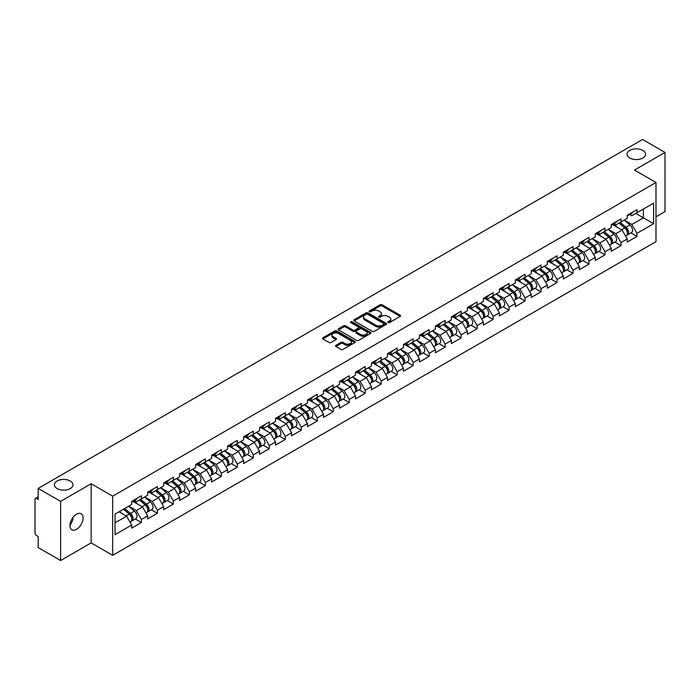<?xml version="1.0" encoding="UTF-8"?>
<svg xmlns="http://www.w3.org/2000/svg" width="700" height="700" viewBox="0 0 700 700"><rect width="100%" height="100%" fill="white"/><g stroke="black" fill="none" stroke-linecap="round" stroke-linejoin="round"><path stroke-width="1.05" d="M629.746 157.99A9.275 5.355 180 0 1 627.034 154.201A9.275 5.355 180 0 1 632.756 149.258A9.275 5.355 180 0 1 642.863 150.421A9.275 5.355 180 0 1 645.584 154.201A9.275 5.355 180 0 1 639.861 159.154A9.275 5.355 180 0 1 629.746 157.99M57.137 488.582A9.275 5.355 180 0 1 54.416 484.802A9.275 5.355 180 0 1 60.139 479.85A9.275 5.355 180 0 1 70.254 481.014A9.275 5.355 180 0 1 72.966 484.802A9.275 5.355 180 0 1 67.244 489.746A9.275 5.355 180 0 1 57.137 488.582M388.098 322.569A0.997 0.578 0 0 0 389.506 322.569L400.19 316.391A1.426 0.823 0 0 0 400.61 315.814A1.426 0.823 0 0 0 400.19 315.236L382.086 304.78A1.426 0.823 0 0 0 380.074 304.78L369.39 310.949A0.997 0.578 0 0 0 370.799 311.762L372.181 310.966A4.55 2.625 0 0 1 378.621 310.966L380.126 311.841A4.55 2.625 0 0 1 381.456 313.696A4.55 2.625 0 0 1 380.126 315.551L378.744 316.356A0.997 0.578 0 0 0 380.152 317.161L381.535 316.365A4.55 2.625 0 0 1 387.975 316.365L389.48 317.24A4.55 2.625 0 0 1 390.81 319.095A4.55 2.625 0 0 1 389.48 320.95L388.098 321.755A0.997 0.578 0 0 0 388.098 322.569L388.098 321.755M72.809 517.65L72.966 519.733L69.947 525.901M76.501 514.202A9.275 5.355 -60 0 1 81.139 513.747A9.275 5.355 -60 0 1 82.556 521.176A9.275 5.355 -60 0 1 76.501 529.349A9.275 5.355 -60 0 1 71.864 529.812A9.275 5.355 -60 0 1 70.446 522.375A9.275 5.355 -60 0 1 76.501 514.202M335.921 345.319A1.426 0.823 0 0 0 335.501 345.896A1.426 0.823 0 0 0 335.921 346.474L340.996 349.405A1.426 0.823 0 0 0 343.009 349.405L354.882 342.554A1.426 0.823 0 0 0 355.294 341.976A1.426 0.823 0 0 0 354.882 341.399L336.779 330.942A1.426 0.823 0 0 0 334.766 330.942L322.892 337.794A1.426 0.823 0 0 0 322.481 338.371A1.426 0.823 0 0 0 322.892 338.957L329.026 342.501A1.426 0.823 0 0 0 331.039 342.501L336.123 339.57A1.426 0.823 0 0 0 336.534 338.984A1.426 0.823 0 0 0 336.123 338.406L333.078 336.648A3.806 2.196 0 0 1 331.966 335.099A3.806 2.196 0 0 1 334.311 333.069A3.806 2.196 0 0 1 338.459 333.541L350.376 340.419A3.806 2.196 0 0 1 351.496 341.976A3.806 2.196 0 0 1 349.142 344.006A3.806 2.196 0 0 1 344.995 343.534L343.009 342.379A1.426 0.823 0 0 0 340.996 342.379L335.921 345.319L335.921 346.474M91.157 483.735L60.62 501.366L38.176 488.407L642.556 139.475L665 152.425L634.462 170.056L655.979 182.481L112.674 496.16L91.157 483.735L91.157 542.894L112.674 555.319L112.674 496.16M372.277 331.345A1.426 0.823 0 0 0 374.29 331.345L386.164 324.494A1.426 0.823 0 0 0 386.575 323.916A1.426 0.823 0 0 0 386.164 323.339L368.06 312.882A1.426 0.823 0 0 0 366.047 312.882L354.174 319.734A1.426 0.823 0 0 0 353.762 320.311A1.426 0.823 0 0 0 354.174 320.898L372.277 331.345M351.102 322.779A0.997 0.578 0 0 1 352.118 322.919L352.118 321.738L370.519 332.369A1.426 0.823 0 0 1 370.939 332.946A1.426 0.823 0 0 1 370.519 333.524L358.654 340.375A1.426 0.823 0 0 1 356.641 340.375L338.537 329.928L343.613 327.014L343.613 325.832L338.537 328.764A1.426 0.823 0 0 0 338.118 329.341A1.426 0.823 0 0 0 338.537 329.928L338.537 328.764M343.613 327.014A1.426 0.823 0 0 1 345.625 327.014L345.625 325.832A1.426 0.823 0 0 0 343.613 325.832M345.625 325.832L352.966 330.067A1.426 0.823 0 0 0 354.979 330.067L358.348 328.125A1.426 0.823 0 0 0 358.767 327.547A1.426 0.823 0 0 0 358.348 326.961L350.709 322.551A0.997 0.578 0 0 1 352.118 321.738M112.674 555.319L655.979 241.649L655.979 182.481M135.336 519.006L141.418 522.515L141.418 519.444L136.29 510.562L128.713 506.188M141.418 522.515L131.679 528.133L131.679 525.061L115.028 534.678L115.028 514.089L131.679 504.472L131.679 501.392L141.418 495.775L141.418 498.855L147.665 495.241L147.665 492.17L157.404 486.544L157.404 489.624L163.651 486.01L163.651 482.939L173.39 477.312L173.39 480.392L179.638 476.787L179.638 473.707L189.376 468.09L189.376 471.161L195.624 467.556L195.624 464.476L205.362 458.859L205.362 461.93L211.61 458.325L211.61 455.245L221.349 449.627L221.349 452.707L227.596 449.094L227.596 446.023L237.335 440.396L237.335 443.476L243.582 439.863L243.582 436.791L253.321 431.174L253.321 434.245L259.569 430.64L259.569 427.56L269.299 421.942L269.299 425.014L275.555 421.409L275.555 418.329L285.285 412.711L285.285 415.791L291.541 412.178L291.541 409.106L301.271 403.48L301.271 406.56L307.527 402.946L307.527 399.875L317.257 394.249L317.257 397.329L323.514 393.724L323.514 390.644L333.244 385.026L333.244 388.098L339.5 384.493L339.5 381.412L349.23 375.795L349.23 378.875L355.486 375.261L355.486 372.181L365.216 366.564L365.216 369.644L371.464 366.03L371.464 362.959L381.203 357.332L381.203 360.412L387.45 356.808L387.45 353.727L397.189 348.11L397.189 351.181L403.436 347.576L403.436 344.496L413.175 338.879L413.175 341.95L419.422 338.345L419.422 335.265L429.161 329.648L429.161 332.727L435.409 329.114L435.409 326.043L445.148 320.416L445.148 323.496L451.395 319.882L451.395 316.811L461.134 311.194L461.134 314.265L467.381 310.66L467.381 307.58L477.12 301.963L477.12 305.034L483.367 301.429L483.367 298.349L493.106 292.731L493.106 295.811L499.354 292.197L499.354 289.126L509.093 283.5L509.093 286.58L515.34 282.966L515.34 279.895L525.07 274.269L525.07 277.349L531.326 273.744L531.326 270.664L541.056 265.046L541.056 268.118L547.312 264.512L547.312 261.433L557.043 255.815L557.043 258.886L563.299 255.281L563.299 252.201L573.029 246.584L573.029 249.664L579.285 246.05L579.285 242.979L589.015 237.352L589.015 240.432L595.271 236.828L595.271 233.748L605.001 228.13L605.001 231.201L611.258 227.596L611.258 224.516L620.988 218.899L620.988 221.97L627.235 218.365L627.235 215.285L636.974 209.668L636.974 212.748L653.625 203.131L653.625 223.72L636.974 233.336L631.846 224.455L624.269 220.08M630.892 232.899L636.974 236.407L636.974 233.336M636.974 236.407L627.235 242.034L627.235 238.954L620.988 242.559L615.869 233.686L608.282 229.311M614.906 242.13L620.988 245.639L620.988 242.559M620.988 245.639L611.258 251.256L611.258 248.185L605.001 251.79L599.883 242.918L592.296 238.543M598.92 251.361L605.001 254.87L605.001 251.79M605.001 254.87L595.271 260.488L595.271 257.408L589.015 261.021L583.896 252.149L576.31 247.765M582.934 260.584L589.015 264.101L589.015 261.021M589.015 264.101L579.285 269.719L579.285 266.639L573.029 270.252L567.91 261.371L560.324 256.996M566.947 269.815L573.029 273.324L573.029 270.252M573.029 273.324L563.299 278.95L563.299 275.87L557.043 279.475L551.924 270.602L544.337 266.227M550.961 279.046L557.043 282.555L557.043 279.475M557.043 282.555L547.312 288.172L547.312 285.101L541.056 288.706L535.938 279.834L528.351 275.459M534.984 288.277L541.056 291.786L541.056 288.706M541.056 291.786L531.326 297.404L531.326 294.332L525.07 297.938L519.951 289.065L512.365 284.681M518.997 297.5L525.07 301.017L525.07 297.938M525.07 301.017L515.34 306.635L515.34 303.555L509.093 307.169L503.965 298.296L496.379 293.912M503.011 306.731L509.093 310.24L509.093 307.169M509.093 310.24L499.354 315.866L499.354 312.786L493.106 316.4L487.979 307.519L480.392 303.144M487.025 315.963L493.106 319.471L493.106 316.4M493.106 319.471L483.367 325.089L483.367 322.017L477.12 325.623L471.992 316.75L464.406 312.375M471.039 325.194L477.12 328.703L477.12 325.623M477.12 328.703L467.381 334.32L467.381 331.249L461.134 334.854L456.006 325.981L448.429 321.606M455.052 334.425L461.134 337.934L461.134 334.854M461.134 337.934L451.395 343.551L451.395 340.471L445.148 344.085L440.02 335.213L432.442 330.829M439.066 343.648L445.148 347.156L445.148 344.085M445.148 347.156L435.409 352.783L435.409 349.703L429.161 353.316L424.034 344.435L416.456 340.06M423.08 352.879L429.161 356.387L429.161 353.316M429.161 356.387L419.422 362.014L419.422 358.934L413.175 362.539L408.047 353.666L400.47 349.291M407.094 362.11L413.175 365.619L413.175 362.539M413.175 365.619L403.436 371.236L403.436 368.165L397.189 371.77L392.061 362.898L384.484 358.523M391.108 371.341L397.189 374.85L397.189 371.77M397.189 374.85L387.45 380.467L387.45 377.396L381.203 381.001L376.075 372.129L368.498 367.745M375.121 380.564L381.203 384.081L381.203 381.001M381.203 384.081L371.464 389.699L371.464 386.619L365.216 390.233L360.098 381.36L352.511 376.976M359.135 389.795L365.216 393.304L365.216 390.233M365.216 393.304L355.486 398.93L355.486 395.85L349.23 399.464L344.111 390.582L336.525 386.207M343.149 399.026L349.23 402.535L349.23 399.464M349.23 402.535L339.5 408.152L339.5 405.081L333.244 408.686L328.125 399.814L320.539 395.439M327.162 408.257L333.244 411.766L333.244 408.686M333.244 411.766L323.514 417.384L323.514 414.312L317.257 417.918L312.139 409.045L304.553 404.661M311.176 417.48L317.257 420.998L317.257 417.918M317.257 420.998L307.527 426.615L307.527 423.535L301.271 427.149L296.152 418.276L288.566 413.892M295.199 426.711L301.271 430.22L301.271 427.149M301.271 430.22L291.541 435.846L291.541 432.766L285.285 436.38L280.166 427.499L272.58 423.124M279.213 435.942L285.285 439.451L285.285 436.38M285.285 439.451L275.555 445.078L275.555 441.998L269.299 445.602L264.18 436.73L256.594 432.355M263.226 445.174L269.299 448.683L269.299 445.602M269.299 448.683L259.569 454.3L259.569 451.229L253.321 454.834L248.194 445.961L240.608 441.586M247.24 454.405L253.321 457.914L253.321 454.834M253.321 457.914L243.582 463.531L243.582 460.451L237.335 464.065L232.207 455.192L224.621 450.809M231.254 463.627L237.335 467.145L237.335 464.065M237.335 467.145L227.596 472.762L227.596 469.683L221.349 473.296L216.221 464.415L208.635 460.04M215.268 472.859L221.349 476.367L221.349 473.296M221.349 476.367L211.61 481.994L211.61 478.914L205.362 482.519L200.235 473.646L192.657 469.271M199.281 482.09L205.362 485.599L205.362 482.519M205.362 485.599L195.624 491.216L195.624 488.145L189.376 491.75L184.249 482.877L176.671 478.502M183.295 491.321L189.376 494.83L189.376 491.75M189.376 494.83L179.638 500.448L179.638 497.376L173.39 500.981L168.263 492.109L160.685 487.725M167.309 500.544L173.39 504.061L173.39 500.981M173.39 504.061L163.651 509.679L163.651 506.599L157.404 510.213L152.276 501.34L144.699 496.956M151.322 509.775L157.404 513.284L157.404 510.213M157.404 513.284L147.665 518.91L147.665 515.83L141.418 519.444M134.312 500.666L136.29 501.812L141.418 498.855M136.29 510.562L142.546 506.957L132.982 501.436M147.665 515.83L142.546 506.957M150.299 491.435L152.276 492.581L157.404 489.624M152.276 501.34L158.532 497.726L148.969 492.205M163.651 506.599L158.532 497.726M166.285 482.204L168.263 483.35L173.39 480.392M168.263 492.109L174.519 488.495L164.955 482.974M179.638 497.376L174.519 488.495M182.271 472.981L184.249 474.119L189.376 471.161M184.249 482.877L190.505 479.273L180.941 473.751M195.624 488.145L190.505 479.273M198.258 463.75L200.235 464.896L205.362 461.93M200.235 473.646L206.491 470.041L196.928 464.52M211.61 478.914L206.491 470.041M214.244 454.519L216.221 455.665L221.349 452.707M216.221 464.415L222.477 460.81L212.905 455.289M227.596 469.683L222.477 460.81M230.23 445.287L232.207 446.434L237.335 443.476M232.207 455.192L238.455 451.579L228.891 446.058M243.582 460.451L238.455 451.579M246.216 436.065L248.194 437.203L253.321 434.245M248.194 445.961L254.441 442.348L244.877 436.826M259.569 451.229L254.441 442.348M262.203 426.834L264.18 427.971L269.299 425.014M264.18 436.73L270.428 433.125L260.864 427.604M275.555 441.998L270.428 433.125M278.18 417.602L280.166 418.749L285.285 415.791M280.166 427.499L286.414 423.894L276.85 418.373M291.541 432.766L286.414 423.894M294.166 408.371L296.152 409.517L301.271 406.56M296.152 418.276L302.4 414.662L292.836 409.141M307.527 423.535L302.4 414.662M310.152 399.14L312.139 400.286L317.257 397.329M312.139 409.045L318.386 405.431L308.822 399.91M323.514 414.312L318.386 405.431M326.139 389.918L328.125 391.055L333.244 388.098M328.125 399.814L334.373 396.209L324.809 390.688M339.5 405.081L334.373 396.209M342.125 380.686L344.111 381.832L349.23 378.875M344.111 390.582L350.359 386.977L340.795 381.456M355.486 395.85L350.359 386.977M358.111 371.455L360.098 372.601L365.216 369.644M360.098 381.36L366.345 377.746L356.781 372.225M371.464 386.619L366.345 377.746M374.098 362.224L376.075 363.37L381.203 360.412M376.075 372.129L382.331 368.515L372.767 362.994M387.45 377.396L382.331 368.515M390.084 353.001L392.061 354.139L397.189 351.181M392.061 362.898L398.317 359.293L388.754 353.762M403.436 368.165L398.317 359.293M406.07 343.77L408.047 344.916L413.175 341.95M408.047 353.666L414.304 350.061L404.74 344.54M419.422 358.934L414.304 350.061M422.056 334.539L424.034 335.685L429.161 332.727M424.034 344.435L430.29 340.83L420.726 335.309M435.409 349.703L430.29 340.83M438.043 325.308L440.02 326.454L445.148 323.496M440.02 335.213L446.276 331.599L436.713 326.078M451.395 340.471L446.276 331.599M454.029 316.076L456.006 317.223L461.134 314.265M456.006 325.981L462.262 322.368L452.699 316.846M467.381 331.249L462.262 322.368M470.015 306.854L471.992 307.991L477.12 305.034M471.992 316.75L478.24 313.145L468.676 307.624M483.367 322.017L478.24 313.145M486.001 297.623L487.979 298.769L493.106 295.811M487.979 307.519L494.226 303.914L484.662 298.392M499.354 312.786L494.226 303.914M501.988 288.391L503.965 289.537L509.093 286.58M503.965 298.296L510.213 294.683L500.649 289.161M515.34 303.555L510.213 294.683M517.974 279.16L519.951 280.306L525.07 277.349M519.951 289.065L526.199 285.451L516.635 279.93M531.326 294.332L526.199 285.451M533.951 269.938L535.938 271.075L541.056 268.118M535.938 279.834L542.185 276.229L532.621 270.707M547.312 285.101L542.185 276.229M549.938 260.706L551.924 261.852L557.043 258.886M551.924 270.602L558.171 266.998L548.608 261.476M563.299 275.87L558.171 266.998M565.924 251.475L567.91 252.621L573.029 249.664M567.91 261.371L574.157 257.766L564.594 252.245M579.285 266.639L574.157 257.766M581.91 242.244L583.896 243.39L589.015 240.432M583.896 252.149L590.144 248.535L580.58 243.014M595.271 257.408L590.144 248.535M597.896 233.021L599.883 234.159L605.001 231.201M599.883 242.918L606.13 239.312L596.566 233.782M611.258 248.185L606.13 239.312M613.883 223.79L615.869 224.928L620.988 221.97M615.869 233.686L622.116 230.081L612.553 224.56M627.235 238.954L622.116 230.081M629.869 214.559L631.846 215.705L636.974 212.748M631.846 224.455L643.379 217.805L643.379 209.046L653.625 203.131M635.793 213.421L653.625 223.72M655.979 216.799L665 211.593L665 152.425M60.62 501.366L60.62 560.525L38.176 547.575L38.176 536.506L36.54 535.561A2.17 1.251 -120 0 1 35 532.901L35 499.415A2.17 1.251 -120 0 1 35.446 498.418A2.17 1.251 -120 0 1 36.54 498.523L38.176 499.476L38.176 488.407M60.62 560.525L91.157 542.894M115.028 522.839L126.56 516.189L118.974 511.805M131.679 525.061L126.56 516.189M388.491 322.709L389.48 322.14A4.55 2.625 0 0 0 390.81 320.276L390.81 319.095M381.456 313.696L381.456 314.877A4.55 2.625 0 0 1 380.126 316.733L379.137 317.301M400.19 315.236L400.19 316.391L382.086 305.961A1.426 0.823 0 0 0 380.074 305.961L369.784 311.902M386.146 324.511L368.06 314.064A1.426 0.823 0 0 0 366.047 314.064L354.191 320.906M383.644 324.319A0.997 0.578 0 0 0 383.644 323.505L367.754 314.335A0.997 0.578 0 0 0 366.345 314.335L364.884 315.175A4.55 2.625 0 0 0 363.554 317.03A4.55 2.625 0 0 0 364.884 318.894L375.751 325.168A4.55 2.625 0 0 0 382.191 325.168L383.644 324.319L383.644 325.509A0.997 0.578 0 0 0 383.941 325.098L383.941 323.916M363.554 317.03L363.554 318.22A4.55 2.625 0 0 0 364.884 320.075L364.884 318.894M383.644 325.509L382.191 326.349A4.55 2.625 0 0 1 375.751 326.349L364.884 320.075M345.625 327.014L352.966 331.257A1.426 0.823 0 0 0 354.979 331.257L358.348 329.306A1.426 0.823 0 0 0 358.767 328.729L358.767 327.547M352.118 322.919L370.501 333.541M360.588 334.469A3.806 2.196 0 0 0 364.735 334.95A3.806 2.196 0 0 0 367.08 332.92A3.806 2.196 0 0 0 365.969 331.363L361.769 328.939A1.426 0.823 0 0 0 359.756 328.939L356.387 330.881A1.426 0.823 0 0 0 355.967 331.467A1.426 0.823 0 0 0 356.387 332.045L360.588 334.469L360.588 335.65A3.806 2.196 0 0 0 364.735 336.131A3.806 2.196 0 0 0 367.08 334.101L367.08 332.92M355.967 331.467L355.967 332.649A1.426 0.823 0 0 0 356.387 333.226L356.387 332.045M360.588 335.65L356.387 333.226M351.496 341.976L351.496 343.158A3.806 2.196 0 0 1 349.142 345.188A3.806 2.196 0 0 1 344.995 344.715L343.009 343.569A1.426 0.823 0 0 0 340.996 343.569L335.939 346.491M331.966 335.099L331.966 336.28A3.806 2.196 0 0 0 333.078 337.829L333.078 336.648M336.105 339.579L333.078 337.829M354.865 342.571L336.779 332.124A1.426 0.823 0 0 0 334.766 332.124L322.91 338.966M626.019 228.9L625.301 228.489M626.938 234.999A4.786 2.765 -120 0 0 627.629 234.78A4.786 2.765 -120 0 0 628.495 231.438A4.786 2.765 -120 0 0 626.001 227.273L620.235 222.407M627.629 234.78L631.575 232.505A4.786 2.765 -120 0 0 632.433 229.162A4.786 2.765 -120 0 0 629.947 224.998L624.181 220.133M619.124 223.055L625.704 228.602A2.896 1.671 60 0 1 627.27 232.172M625.529 235.996L626.404 235.489A4.786 2.765 -120 0 0 627.261 232.155A4.786 2.765 -120 0 0 624.767 227.981L619.001 223.116M617.339 227.325L613.445 224.035M628.521 214.55A4.786 2.765 60 0 1 627.629 215.854A4.786 2.765 60 0 1 627.235 216.011M632.468 212.266A4.786 2.765 60 0 1 631.575 213.57L627.629 215.854M610.032 238.131L609.315 237.72M610.951 244.23A4.786 2.765 -120 0 0 611.642 244.011A4.786 2.765 -120 0 0 612.509 240.669A4.786 2.765 -120 0 0 610.015 236.504L604.249 231.639M611.642 244.011L615.589 241.736A4.786 2.765 -120 0 0 616.455 238.394A4.786 2.765 -120 0 0 613.961 234.229L608.195 229.364M603.137 232.277L609.718 237.834A2.896 1.671 60 0 1 611.284 241.404M609.543 245.227L610.418 244.72A4.786 2.765 -120 0 0 611.275 241.377A4.786 2.765 -120 0 0 608.781 237.213L603.015 232.348M601.352 236.547L597.468 233.266M594.046 247.362L593.329 246.943M594.965 253.461A4.786 2.765 -120 0 0 595.656 253.243A4.786 2.765 -120 0 0 596.523 249.9A4.786 2.765 -120 0 0 594.029 245.735L588.262 240.87M595.656 253.243L599.602 250.968A4.786 2.765 -120 0 0 600.469 247.625A4.786 2.765 -120 0 0 597.975 243.46L592.209 238.586M587.151 241.509L593.731 247.056A2.896 1.671 60 0 1 595.298 250.626M593.556 254.45L594.431 253.951A4.786 2.765 -120 0 0 595.289 250.609A4.786 2.765 -120 0 0 592.804 246.444L587.029 241.579M585.366 245.779L581.481 242.498M578.06 256.594L577.343 256.174M578.979 262.684A4.786 2.765 -120 0 0 579.679 262.474A4.786 2.765 -120 0 0 580.536 259.131A4.786 2.765 -120 0 0 578.043 254.966L572.276 250.101M579.679 262.474L583.616 260.19A4.786 2.765 -120 0 0 584.483 256.848A4.786 2.765 -120 0 0 581.989 252.682L576.222 247.818M571.165 250.74L577.745 256.287A2.896 1.671 60 0 1 579.311 259.858M577.57 263.681L578.445 263.183A4.786 2.765 -120 0 0 579.303 259.84A4.786 2.765 -120 0 0 576.817 255.675L571.043 250.81M569.38 255.01L565.495 251.729M562.074 265.816L561.356 265.405M562.992 271.915A4.786 2.765 -120 0 0 563.692 271.696A4.786 2.765 -120 0 0 564.55 268.354A4.786 2.765 -120 0 0 562.056 264.189L556.29 259.324M563.692 271.696L567.63 269.421A4.786 2.765 -120 0 0 568.496 266.079A4.786 2.765 -120 0 0 566.003 261.914L560.236 257.049M555.179 259.971L561.759 265.519A2.896 1.671 60 0 1 563.325 269.089M561.593 272.912L562.459 272.414A4.786 2.765 -120 0 0 563.316 269.071A4.786 2.765 -120 0 0 560.831 264.906L555.065 260.033M553.403 264.241L549.509 260.96M546.087 275.047L545.37 274.636M547.006 281.146A4.786 2.765 -120 0 0 547.706 280.928A4.786 2.765 -120 0 0 548.564 277.585A4.786 2.765 -120 0 0 546.07 273.42L540.304 268.555M547.706 280.928L551.653 278.652A4.786 2.765 -120 0 0 552.51 275.31A4.786 2.765 -120 0 0 550.016 271.145L544.25 266.28M539.192 269.194L545.773 274.75A2.896 1.671 60 0 1 547.339 278.32M545.606 282.144L546.472 281.636A4.786 2.765 -120 0 0 547.33 278.294A4.786 2.765 -120 0 0 544.845 274.129L539.079 269.264M537.416 273.473L533.523 270.183M612.535 223.773A4.786 2.765 60 0 1 611.642 225.076A4.786 2.765 60 0 1 611.258 225.243M616.481 221.498A4.786 2.765 60 0 1 615.589 222.801L611.642 225.076M596.549 233.004A4.786 2.765 60 0 1 595.656 234.307A4.786 2.765 60 0 1 595.271 234.474M600.495 230.729A4.786 2.765 60 0 1 599.602 232.032L595.656 234.307M580.562 242.235A4.786 2.765 60 0 1 579.679 243.539A4.786 2.765 60 0 1 579.285 243.696M584.509 239.96A4.786 2.765 60 0 1 583.616 241.264L579.679 243.539M564.576 251.466A4.786 2.765 60 0 1 563.692 252.77A4.786 2.765 60 0 1 563.299 252.928M568.523 249.182A4.786 2.765 60 0 1 567.63 250.486L563.692 252.77M548.59 260.697A4.786 2.765 60 0 1 547.706 261.993A4.786 2.765 60 0 1 547.312 262.159M552.536 258.414A4.786 2.765 60 0 1 551.653 259.717L547.706 261.993M530.101 284.279L529.392 283.868M531.02 290.377A4.786 2.765 -120 0 0 531.72 290.159A4.786 2.765 -120 0 0 532.577 286.816A4.786 2.765 -120 0 0 530.084 282.651L524.317 277.786M531.72 290.159L535.666 287.884A4.786 2.765 -120 0 0 536.524 284.541A4.786 2.765 -120 0 0 534.03 280.376L528.264 275.511M523.206 278.425L529.786 283.973A2.896 1.671 60 0 1 531.352 287.551M529.62 291.375L530.486 290.868A4.786 2.765 -120 0 0 531.344 287.525A4.786 2.765 -120 0 0 528.859 283.36L523.093 278.495M521.43 282.695L517.536 279.414M532.604 269.92A4.786 2.765 60 0 1 531.72 271.224A4.786 2.765 60 0 1 531.326 271.39M536.55 267.645A4.786 2.765 60 0 1 535.666 268.949L531.72 271.224M514.124 293.51L513.406 293.09M515.034 299.6A4.786 2.765 -120 0 0 515.734 299.39A4.786 2.765 -120 0 0 516.591 296.047A4.786 2.765 -120 0 0 514.097 291.882L508.331 287.017M515.734 299.39L519.68 297.106A4.786 2.765 -120 0 0 520.538 293.764A4.786 2.765 -120 0 0 518.044 289.599L512.278 284.734M507.22 287.656L513.8 293.204A2.896 1.671 60 0 1 515.366 296.774M513.634 300.598L514.5 300.099A4.786 2.765 -120 0 0 515.358 296.756A4.786 2.765 -120 0 0 512.872 292.591L507.106 287.726M505.444 291.926L501.55 288.645M516.626 279.151A4.786 2.765 60 0 1 515.734 280.455A4.786 2.765 60 0 1 515.34 280.621M520.564 276.876A4.786 2.765 60 0 1 519.68 278.18L515.734 280.455M498.137 302.733L497.42 302.321M499.048 308.831A4.786 2.765 -120 0 0 499.748 308.613A4.786 2.765 -120 0 0 500.605 305.279A4.786 2.765 -120 0 0 498.111 301.105L492.345 296.24M499.748 308.613L503.694 306.338A4.786 2.765 -120 0 0 504.551 302.995A4.786 2.765 -120 0 0 502.058 298.83L496.291 293.965M491.234 296.887L497.814 302.435A2.896 1.671 60 0 1 499.38 306.005M497.648 309.829L498.514 309.33A4.786 2.765 -120 0 0 499.38 305.988A4.786 2.765 -120 0 0 496.886 301.822L491.12 296.957M489.457 301.158L485.564 297.876M500.64 288.382A4.786 2.765 60 0 1 499.748 289.686A4.786 2.765 60 0 1 499.354 289.844M504.577 286.108A4.786 2.765 60 0 1 503.694 287.402L499.748 289.686M482.151 311.964L481.434 311.553M483.061 318.062A4.786 2.765 -120 0 0 483.761 317.844A4.786 2.765 -120 0 0 484.619 314.501A4.786 2.765 -120 0 0 482.134 310.336L476.359 305.471M483.761 317.844L487.707 315.569A4.786 2.765 -120 0 0 488.565 312.226A4.786 2.765 -120 0 0 486.071 308.061L480.305 303.196M475.248 306.11L481.827 311.666A2.896 1.671 60 0 1 483.394 315.236M481.661 319.06L482.528 318.553A4.786 2.765 -120 0 0 483.394 315.21A4.786 2.765 -120 0 0 480.9 311.045L475.134 306.18M473.471 310.389L469.577 307.099M484.654 297.614A4.786 2.765 60 0 1 483.761 298.918A4.786 2.765 60 0 1 483.367 299.075M488.6 295.33A4.786 2.765 60 0 1 487.707 296.634L483.761 298.918M466.165 321.195L465.448 320.784M467.084 327.294A4.786 2.765 -120 0 0 467.775 327.075A4.786 2.765 -120 0 0 468.633 323.733A4.786 2.765 -120 0 0 466.148 319.567L460.373 314.703M467.775 327.075L471.721 324.8A4.786 2.765 -120 0 0 472.579 321.457A4.786 2.765 -120 0 0 470.085 317.293L464.319 312.428M459.27 315.341L465.841 320.898A2.896 1.671 60 0 1 467.407 324.467M465.675 328.291L466.541 327.784A4.786 2.765 -120 0 0 467.407 324.441A4.786 2.765 -120 0 0 464.914 320.276L459.148 315.411M457.485 319.611L453.591 316.33M468.668 306.836A4.786 2.765 60 0 1 467.775 308.14A4.786 2.765 60 0 1 467.381 308.306M472.614 304.561A4.786 2.765 60 0 1 471.721 305.865L467.775 308.14M450.179 330.426L449.461 330.006M451.097 336.516A4.786 2.765 -120 0 0 451.789 336.306A4.786 2.765 -120 0 0 452.646 332.964A4.786 2.765 -120 0 0 450.161 328.799L444.395 323.934M451.789 336.306L455.735 334.023A4.786 2.765 -120 0 0 456.593 330.689A4.786 2.765 -120 0 0 454.108 326.515L448.332 321.65M443.284 324.572L449.855 330.12A2.896 1.671 60 0 1 451.421 333.69M449.689 337.514L450.564 337.015A4.786 2.765 -120 0 0 451.421 333.672A4.786 2.765 -120 0 0 448.927 329.507L443.161 324.642M441.499 328.842L437.605 325.561M452.681 316.067A4.786 2.765 60 0 1 451.789 317.371A4.786 2.765 60 0 1 451.395 317.537M456.627 313.793A4.786 2.765 60 0 1 455.735 315.096L451.789 317.371M434.192 339.649L433.475 339.238M435.111 345.748A4.786 2.765 -120 0 0 435.803 345.537A4.786 2.765 -120 0 0 436.66 342.195A4.786 2.765 -120 0 0 434.175 338.03L428.409 333.156M435.803 345.537L439.749 343.254A4.786 2.765 -120 0 0 440.606 339.911A4.786 2.765 -120 0 0 438.121 335.746L432.346 330.881M427.297 333.804L433.869 339.351A2.896 1.671 60 0 1 435.435 342.921M433.703 346.745L434.578 346.246A4.786 2.765 -120 0 0 435.435 342.904A4.786 2.765 -120 0 0 432.941 338.739L427.175 333.874M425.512 338.074L421.619 334.793M436.695 325.299A4.786 2.765 60 0 1 435.803 326.602A4.786 2.765 60 0 1 435.409 326.76M440.641 323.024A4.786 2.765 60 0 1 439.749 324.328L435.803 326.602M418.206 348.88L417.489 348.469M419.125 354.979A4.786 2.765 -120 0 0 419.816 354.76A4.786 2.765 -120 0 0 420.674 351.418A4.786 2.765 -120 0 0 418.189 347.252L412.422 342.387M419.816 354.76L423.762 352.485A4.786 2.765 -120 0 0 424.62 349.142A4.786 2.765 -120 0 0 422.135 344.977L416.369 340.113M411.311 343.035L417.891 348.582A2.896 1.671 60 0 1 419.449 352.152M417.716 355.976L418.591 355.469A4.786 2.765 -120 0 0 419.449 352.135A4.786 2.765 -120 0 0 416.955 347.961L411.189 343.096M409.526 347.305L405.632 344.015M420.709 334.53A4.786 2.765 60 0 1 419.816 335.834A4.786 2.765 60 0 1 419.422 335.991M424.655 332.246A4.786 2.765 60 0 1 423.762 333.55L419.816 335.834M402.22 358.111L401.502 357.7M403.139 364.21A4.786 2.765 -120 0 0 403.83 363.991A4.786 2.765 -120 0 0 404.688 360.649A4.786 2.765 -120 0 0 402.203 356.484L396.436 351.619M403.83 363.991L407.776 361.716A4.786 2.765 -120 0 0 408.634 358.374A4.786 2.765 -120 0 0 406.149 354.209L400.382 349.344M395.325 352.257L401.905 357.814A2.896 1.671 60 0 1 403.463 361.384M401.73 365.207L402.605 364.7A4.786 2.765 -120 0 0 403.463 361.358A4.786 2.765 -120 0 0 400.969 357.192L395.203 352.328M393.54 356.536L389.646 353.246M404.723 343.761A4.786 2.765 60 0 1 403.83 345.056A4.786 2.765 60 0 1 403.436 345.223M408.669 341.477A4.786 2.765 60 0 1 407.776 342.781L403.83 345.056M386.234 367.342L385.516 366.922M387.152 373.441A4.786 2.765 -120 0 0 387.844 373.223A4.786 2.765 -120 0 0 388.71 369.88A4.786 2.765 -120 0 0 386.216 365.715L380.45 360.85M387.844 373.223L391.79 370.947A4.786 2.765 -120 0 0 392.648 367.605A4.786 2.765 -120 0 0 390.162 363.44L384.396 358.566M379.339 361.489L385.919 367.036A2.896 1.671 60 0 1 387.485 370.615M385.744 374.43L386.619 373.931A4.786 2.765 -120 0 0 387.476 370.589A4.786 2.765 -120 0 0 384.983 366.424L379.216 361.559M377.554 365.759L373.66 362.477M388.736 352.984A4.786 2.765 60 0 1 387.844 354.287A4.786 2.765 60 0 1 387.45 354.454M392.683 350.709A4.786 2.765 60 0 1 391.79 352.012L387.844 354.287M370.248 376.574L369.53 376.154M371.166 382.664A4.786 2.765 -120 0 0 371.858 382.454A4.786 2.765 -120 0 0 372.724 379.111A4.786 2.765 -120 0 0 370.23 374.946L364.464 370.081M371.858 382.454L375.804 380.17A4.786 2.765 -120 0 0 376.661 376.828A4.786 2.765 -120 0 0 374.176 372.662L368.41 367.797M363.352 370.72L369.933 376.267A2.896 1.671 60 0 1 371.499 379.838M369.757 383.661L370.632 383.162A4.786 2.765 -120 0 0 371.49 379.82A4.786 2.765 -120 0 0 368.996 375.655L363.23 370.79M361.567 374.99L357.674 371.709M372.75 362.215A4.786 2.765 60 0 1 371.858 363.519A4.786 2.765 60 0 1 371.464 363.685M376.696 359.94A4.786 2.765 60 0 1 375.804 361.244L371.858 363.519M354.261 385.796L353.544 385.385M355.18 391.895A4.786 2.765 -120 0 0 355.871 391.676A4.786 2.765 -120 0 0 356.738 388.342A4.786 2.765 -120 0 0 354.244 384.169L348.477 379.304M355.871 391.676L359.817 389.401A4.786 2.765 -120 0 0 360.684 386.059A4.786 2.765 -120 0 0 358.19 381.894L352.424 377.029M347.366 379.951L353.946 385.499A2.896 1.671 60 0 1 355.512 389.069M353.771 392.892L354.646 392.394A4.786 2.765 -120 0 0 355.504 389.051A4.786 2.765 -120 0 0 353.019 384.886L347.244 380.012M345.581 384.221L341.696 380.94M356.764 371.446A4.786 2.765 60 0 1 355.871 372.75A4.786 2.765 60 0 1 355.486 372.908M360.71 369.171A4.786 2.765 60 0 1 359.817 370.466L355.871 372.75M338.275 395.027L337.558 394.616M339.194 401.126A4.786 2.765 -120 0 0 339.894 400.908A4.786 2.765 -120 0 0 340.751 397.565A4.786 2.765 -120 0 0 338.257 393.4L332.491 388.535M339.894 400.908L343.831 398.632A4.786 2.765 -120 0 0 344.697 395.29A4.786 2.765 -120 0 0 342.204 391.125L336.438 386.26M331.38 389.174L337.96 394.73A2.896 1.671 60 0 1 339.526 398.3M337.785 402.124L338.66 401.616A4.786 2.765 -120 0 0 339.517 398.274A4.786 2.765 -120 0 0 337.033 394.109L331.257 389.244M329.595 393.453L325.71 390.162M340.777 380.678A4.786 2.765 60 0 1 339.894 381.981A4.786 2.765 60 0 1 339.5 382.139M344.724 378.394A4.786 2.765 60 0 1 343.831 379.697L339.894 381.981M322.289 404.259L321.571 403.848M323.207 410.358A4.786 2.765 -120 0 0 323.908 410.139A4.786 2.765 -120 0 0 324.765 406.796A4.786 2.765 -120 0 0 322.271 402.631L316.505 397.766M323.908 410.139L327.845 407.864A4.786 2.765 -120 0 0 328.711 404.521A4.786 2.765 -120 0 0 326.217 400.356L320.451 395.491M315.394 398.405L321.974 403.953A2.896 1.671 60 0 1 323.54 407.531M321.808 411.355L322.674 410.848A4.786 2.765 -120 0 0 323.531 407.505A4.786 2.765 -120 0 0 321.046 403.34L315.28 398.475M313.609 402.675L309.724 399.394M324.791 389.9A4.786 2.765 60 0 1 323.908 391.204A4.786 2.765 60 0 1 323.514 391.37M328.738 387.625A4.786 2.765 60 0 1 327.845 388.929L323.908 391.204M306.303 413.49L305.585 413.07M307.221 419.58A4.786 2.765 -120 0 0 307.921 419.37A4.786 2.765 -120 0 0 308.779 416.027A4.786 2.765 -120 0 0 306.285 411.863L300.519 406.998M307.921 419.37L311.868 417.086A4.786 2.765 -120 0 0 312.725 413.752A4.786 2.765 -120 0 0 310.231 409.579L304.465 404.714M299.408 407.636L305.988 413.184A2.896 1.671 60 0 1 307.554 416.754M305.821 420.578L306.688 420.079A4.786 2.765 -120 0 0 307.545 416.736A4.786 2.765 -120 0 0 305.06 412.571L299.294 407.706M297.631 411.906L293.738 408.625M308.805 399.131A4.786 2.765 60 0 1 307.921 400.435A4.786 2.765 60 0 1 307.527 400.601M312.751 396.856A4.786 2.765 60 0 1 311.868 398.16L307.921 400.435M290.316 422.713L289.599 422.301M291.235 428.811A4.786 2.765 -120 0 0 291.935 428.601A4.786 2.765 -120 0 0 292.793 425.259A4.786 2.765 -120 0 0 290.299 421.085L284.533 416.22M291.935 428.601L295.881 426.317A4.786 2.765 -120 0 0 296.739 422.975A4.786 2.765 -120 0 0 294.245 418.81L288.479 413.945M283.421 416.868L290.001 422.415A2.896 1.671 60 0 1 291.567 425.985M289.835 429.809L290.701 429.31A4.786 2.765 -120 0 0 291.559 425.967A4.786 2.765 -120 0 0 289.074 421.803L283.308 416.938M281.645 421.137L277.751 417.856M292.819 408.363A4.786 2.765 60 0 1 291.935 409.666A4.786 2.765 60 0 1 291.541 409.824M296.765 406.088A4.786 2.765 60 0 1 295.881 407.391L291.935 409.666M274.339 431.944L273.621 431.533M275.249 438.043A4.786 2.765 -120 0 0 275.949 437.824A4.786 2.765 -120 0 0 276.806 434.481A4.786 2.765 -120 0 0 274.312 430.316L268.546 425.451M275.949 437.824L279.895 435.549A4.786 2.765 -120 0 0 280.752 432.206A4.786 2.765 -120 0 0 278.259 428.041L272.493 423.176M267.435 426.09L274.015 431.646A2.896 1.671 60 0 1 275.581 435.216M273.849 439.04L274.715 438.533A4.786 2.765 -120 0 0 275.572 435.199A4.786 2.765 -120 0 0 273.088 431.025L267.321 426.16M265.659 430.369L261.765 427.079M276.841 417.594A4.786 2.765 60 0 1 275.949 418.898A4.786 2.765 60 0 1 275.555 419.055M280.779 415.31A4.786 2.765 60 0 1 279.895 416.614L275.949 418.898M258.352 441.175L257.635 440.764M259.262 447.274A4.786 2.765 -120 0 0 259.963 447.055A4.786 2.765 -120 0 0 260.82 443.713A4.786 2.765 -120 0 0 258.326 439.547L252.56 434.683M259.963 447.055L263.909 444.78A4.786 2.765 -120 0 0 264.766 441.438A4.786 2.765 -120 0 0 262.273 437.273L256.506 432.408M251.449 435.321L258.029 440.877A2.896 1.671 60 0 1 259.595 444.447M257.863 448.271L258.729 447.764A4.786 2.765 -120 0 0 259.595 444.421A4.786 2.765 -120 0 0 257.101 440.256L251.335 435.391M249.672 439.591L245.779 436.31M260.855 426.816A4.786 2.765 60 0 1 259.963 428.12A4.786 2.765 60 0 1 259.569 428.286M264.793 424.541A4.786 2.765 60 0 1 263.909 425.845L259.963 428.12M242.366 450.406L241.649 449.986M243.276 456.496A4.786 2.765 -120 0 0 243.976 456.286A4.786 2.765 -120 0 0 244.834 452.944A4.786 2.765 -120 0 0 242.34 448.779L236.574 443.914M243.976 456.286L247.922 454.011A4.786 2.765 -120 0 0 248.78 450.669A4.786 2.765 -120 0 0 246.286 446.495L240.52 441.63M235.463 444.553L242.043 450.1A2.896 1.671 60 0 1 243.609 453.67M241.876 457.494L242.743 456.995A4.786 2.765 -120 0 0 243.609 453.653A4.786 2.765 -120 0 0 241.115 449.488L235.349 444.623M233.686 448.823L229.793 445.541M244.869 436.047A4.786 2.765 60 0 1 243.976 437.351A4.786 2.765 60 0 1 243.582 437.517M248.815 433.773A4.786 2.765 60 0 1 247.922 435.076L243.976 437.351M226.38 459.629L225.662 459.218M227.299 465.727A4.786 2.765 -120 0 0 227.99 465.517A4.786 2.765 -120 0 0 228.848 462.175A4.786 2.765 -120 0 0 226.362 458.01L220.588 453.136M227.99 465.517L231.936 463.234A4.786 2.765 -120 0 0 232.794 459.891A4.786 2.765 -120 0 0 230.3 455.726L224.534 450.861M219.476 453.784L226.056 459.331A2.896 1.671 60 0 1 227.623 462.901M225.89 466.725L226.756 466.226A4.786 2.765 -120 0 0 227.623 462.884A4.786 2.765 -120 0 0 225.129 458.719L219.362 453.854M217.7 458.054L213.806 454.773M228.882 445.279A4.786 2.765 60 0 1 227.99 446.582A4.786 2.765 60 0 1 227.596 446.74M232.829 443.004A4.786 2.765 60 0 1 231.936 444.308L227.99 446.582M210.394 468.86L209.676 468.449M211.312 474.959A4.786 2.765 -120 0 0 212.004 474.74A4.786 2.765 -120 0 0 212.861 471.398A4.786 2.765 -120 0 0 210.376 467.233L204.61 462.367M212.004 474.74L215.95 472.465A4.786 2.765 -120 0 0 216.808 469.123A4.786 2.765 -120 0 0 214.314 464.957L208.548 460.093M203.499 463.015L210.07 468.562A2.896 1.671 60 0 1 211.636 472.133M209.904 475.956L210.77 475.457A4.786 2.765 -120 0 0 211.636 472.115A4.786 2.765 -120 0 0 209.143 467.941L203.376 463.076M201.714 467.285L197.82 464.004M212.896 454.51A4.786 2.765 60 0 1 212.004 455.814A4.786 2.765 60 0 1 211.61 455.971M216.843 452.226A4.786 2.765 60 0 1 215.95 453.53L212.004 455.814M194.407 478.091L193.69 477.68M195.326 484.19A4.786 2.765 -120 0 0 196.018 483.971A4.786 2.765 -120 0 0 196.875 480.629A4.786 2.765 -120 0 0 194.39 476.464L188.624 471.599M196.018 483.971L199.964 481.696A4.786 2.765 -120 0 0 200.821 478.354A4.786 2.765 -120 0 0 198.336 474.189L192.561 469.324M187.513 472.238L194.084 477.794A2.896 1.671 60 0 1 195.65 481.364M193.918 485.188L194.793 484.68A4.786 2.765 -120 0 0 195.65 481.338A4.786 2.765 -120 0 0 193.156 477.173L187.39 472.308M185.727 476.516L181.834 473.226M196.91 463.741A4.786 2.765 60 0 1 196.018 465.036A4.786 2.765 60 0 1 195.624 465.202M200.856 461.457A4.786 2.765 60 0 1 199.964 462.761L196.018 465.036M178.421 487.323L177.704 486.903M179.34 493.421A4.786 2.765 -120 0 0 180.031 493.202A4.786 2.765 -120 0 0 180.889 489.86A4.786 2.765 -120 0 0 178.404 485.695L172.638 480.83M180.031 493.202L183.977 490.927A4.786 2.765 -120 0 0 184.835 487.585A4.786 2.765 -120 0 0 182.35 483.42L176.584 478.546M171.526 481.469L178.106 487.016A2.896 1.671 60 0 1 179.664 490.595M177.931 494.419L178.806 493.911A4.786 2.765 -120 0 0 179.664 490.569A4.786 2.765 -120 0 0 177.17 486.404L171.404 481.539M169.741 485.739L165.847 482.457M180.924 472.964A4.786 2.765 60 0 1 180.031 474.267A4.786 2.765 60 0 1 179.638 474.434M184.87 470.689A4.786 2.765 60 0 1 183.977 471.992L180.031 474.267M162.435 496.554L161.718 496.134M163.354 502.644A4.786 2.765 -120 0 0 164.045 502.434A4.786 2.765 -120 0 0 164.903 499.091A4.786 2.765 -120 0 0 162.418 494.926L156.651 490.061M164.045 502.434L167.991 500.15A4.786 2.765 -120 0 0 168.849 496.808A4.786 2.765 -120 0 0 166.364 492.642L160.597 487.778M155.54 490.7L162.12 496.248A2.896 1.671 60 0 1 163.678 499.817M161.945 503.641L162.82 503.142A4.786 2.765 -120 0 0 163.678 499.8A4.786 2.765 -120 0 0 161.184 495.635L155.418 490.77M153.755 494.97L149.861 491.689M164.938 482.195A4.786 2.765 60 0 1 164.045 483.499A4.786 2.765 60 0 1 163.651 483.665M168.884 479.92A4.786 2.765 60 0 1 167.991 481.224L164.045 483.499M146.449 505.776L145.731 505.365M147.367 511.875A4.786 2.765 -120 0 0 148.059 511.656A4.786 2.765 -120 0 0 148.925 508.323A4.786 2.765 -120 0 0 146.431 504.149L140.665 499.284M148.059 511.656L152.005 509.381A4.786 2.765 -120 0 0 152.862 506.039A4.786 2.765 -120 0 0 150.377 501.874L144.611 497.009M139.554 499.931L146.134 505.479A2.896 1.671 60 0 1 147.691 509.049M145.959 512.872L146.834 512.374A4.786 2.765 -120 0 0 147.691 509.031A4.786 2.765 -120 0 0 145.197 504.866L139.431 499.992M137.769 504.201L133.875 500.92M148.951 491.426A4.786 2.765 60 0 1 148.059 492.73A4.786 2.765 60 0 1 147.665 492.887M152.898 489.151A4.786 2.765 60 0 1 152.005 490.446L148.059 492.73M130.463 515.008L129.745 514.596M131.381 521.106A4.786 2.765 -120 0 0 132.072 520.887A4.786 2.765 -120 0 0 132.939 517.545A4.786 2.765 -120 0 0 130.445 513.38L124.679 508.515M132.072 520.887L136.019 518.613A4.786 2.765 -120 0 0 136.876 515.27A4.786 2.765 -120 0 0 134.391 511.105L128.625 506.24M123.567 509.154L130.148 514.71A2.896 1.671 60 0 1 131.714 518.28M129.972 522.104L130.847 521.596A4.786 2.765 -120 0 0 131.705 518.254A4.786 2.765 -120 0 0 129.211 514.089L123.445 509.224M121.782 513.433L119.499 511.508M132.965 500.657A4.786 2.765 60 0 1 132.072 501.961A4.786 2.765 60 0 1 131.679 502.119M136.911 498.374A4.786 2.765 60 0 1 136.019 499.677L132.072 501.961M38.176 497.577L36.54 498.523M389.48 322.14L389.48 320.95M378.744 317.161L378.744 316.356M380.126 316.733L380.126 315.551M369.39 311.762L369.39 310.949M380.074 305.961L380.074 304.78M382.086 305.961L382.086 304.78M354.174 320.898L354.174 319.734M366.047 314.064L366.047 312.882M368.06 314.064L368.06 312.882M386.164 324.494L386.164 323.339M375.751 326.349L375.751 325.168M382.191 326.349L382.191 325.168M352.966 331.257L352.966 330.067M354.979 331.257L354.979 330.067M358.348 329.306L358.348 328.125M370.519 333.524L370.519 332.369M340.996 343.569L340.996 342.379M343.009 343.569L343.009 342.379M344.995 344.715L344.995 343.534M336.123 339.57L336.123 338.406M322.892 338.957L322.892 337.794M334.766 332.124L334.766 330.942M336.779 332.124L336.779 330.942M354.882 342.554L354.882 341.399M626.001 227.273L629.947 224.998M621.626 229.801L624.767 227.981M610.015 236.504L613.961 234.229M605.64 239.024L608.781 237.213M594.029 245.735L597.975 243.46M589.663 248.255L592.804 246.444M578.043 254.966L581.989 252.682M573.676 257.486L576.817 255.675M562.056 264.189L566.003 261.914M557.69 266.717L560.831 264.906M546.07 273.42L550.016 271.145M541.704 275.949L544.845 274.129M530.084 282.651L534.03 280.376M525.718 285.171L528.859 283.36M514.097 291.882L518.044 289.599M509.731 294.402L512.872 292.591M498.111 301.105L502.058 298.83M493.745 303.634L496.886 301.822M482.134 310.336L486.071 308.061M477.759 312.865L480.9 311.045M466.148 319.567L470.085 317.293M461.773 322.088L464.914 320.276M450.161 328.799L454.108 326.515M445.786 331.319L448.927 329.507M434.175 338.03L438.121 335.746M429.8 340.55L432.941 338.739M418.189 347.252L422.135 344.977M413.814 349.781L416.955 347.961M402.203 356.484L406.149 354.209M397.828 359.012L400.969 357.192M386.216 365.715L390.162 363.44M381.841 368.235L384.983 366.424M370.23 374.946L374.176 372.662M365.855 377.466L368.996 375.655M354.244 384.169L358.19 381.894M349.869 386.697L353.019 384.886M338.257 393.4L342.204 391.125M333.891 395.929L337.033 394.109M322.271 402.631L326.217 400.356M317.905 405.151L321.046 403.34M306.285 411.863L310.231 409.579M301.919 414.382L305.06 412.571M290.299 421.085L294.245 418.81M285.933 423.614L289.074 421.803M274.312 430.316L278.259 428.041M269.946 432.845L273.088 431.025M258.326 439.547L262.273 437.273M253.96 442.067L257.101 440.256M242.34 448.779L246.286 446.495M237.974 451.299L241.115 449.488M226.362 458.01L230.3 455.726M221.987 460.53L225.129 458.719M210.376 467.233L214.314 464.957M206.001 469.761L209.143 467.941M194.39 476.464L198.336 474.189M190.015 478.992L193.156 477.173M178.404 485.695L182.35 483.42M174.029 488.215L177.17 486.404M162.418 494.926L166.364 492.642M158.043 497.446L161.184 495.635M146.431 504.149L150.377 501.874M142.056 506.677L145.197 504.866M130.445 513.38L134.391 511.105M126.07 515.909L129.211 514.089M38.176 496.843L35.446 498.418"/></g></svg>
